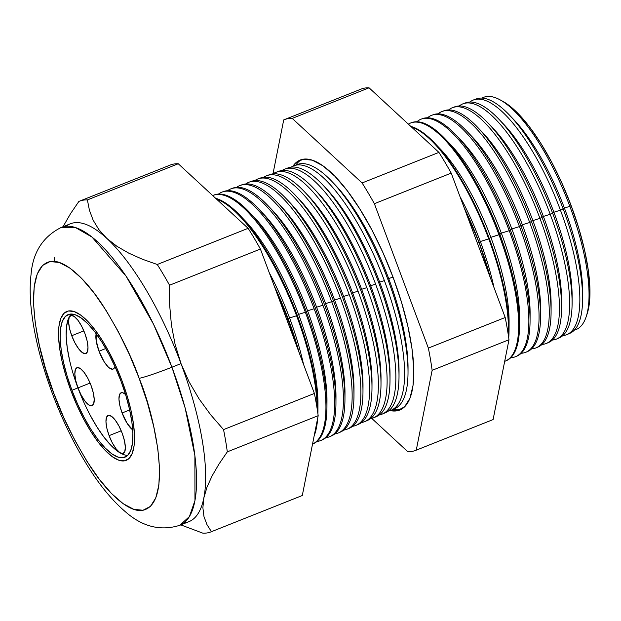 <?xml version="1.0" encoding="UTF-8"?>
<svg xmlns="http://www.w3.org/2000/svg" width="621" height="621" viewBox="0 0 621 621"><rect width="100%" height="100%" fill="white"/><g stroke="black" fill="none" stroke-linecap="round" stroke-linejoin="round"><path stroke-width="0.93" d="M71.733 335.713L83.858 330.884L71.733 335.713L69.49 328.299L68.597 321.841L69.172 317.315L71.136 315.414L74.194 316.423L77.873 320.188L81.615 326.141L84.852 333.376A20.462 6.544 68.3 0 1 85.861 353.559A20.462 6.544 68.3 0 1 71.733 335.713A20.462 6.544 68.3 0 1 70.724 315.53A20.462 6.544 68.3 0 1 84.852 333.376L87.087 340.789L87.988 347.248L87.406 351.773L85.442 353.675L82.391 352.666L78.712 348.893L74.97 342.939L71.733 335.713M99.003 351.214L105.749 348.528L99.003 351.214L96.139 340.386L96.17 333.702A20.462 6.544 68.3 0 0 99.003 351.214A20.462 6.544 68.3 0 0 113.131 369.06A20.462 6.544 68.3 0 0 114.924 366.514L113.86 368.579L112.719 369.177L109.661 368.168L107.868 366.6L104.08 361.647L99.003 351.214M132.754 429.926L127.173 423.398L122.096 412.965L129.665 409.953L122.096 412.965L119.853 405.56L118.96 399.101L119.535 394.576L121.499 392.674L122.919 392.814L125.543 394.475A20.462 6.544 68.3 0 0 121.087 392.79L121.087 392.79A20.462 6.544 68.3 0 0 122.096 412.965A20.462 6.544 68.3 0 0 132.708 429.895M109.094 435.632L121.219 430.811L109.094 435.632L106.851 428.226L105.95 421.768L106.533 417.242L108.496 415.34L111.555 416.349L115.227 420.114L118.976 426.068L122.213 433.303A20.462 6.544 68.3 0 1 123.214 453.477A20.462 6.544 68.3 0 1 109.094 435.632A20.462 6.544 68.3 0 1 108.085 415.457A20.462 6.544 68.3 0 1 122.213 433.303L124.448 440.708L125.349 447.167L124.767 451.692L122.803 453.602L119.744 452.585L116.073 448.82L112.323 442.866L109.094 435.632M77.967 387.884L90.092 383.056L77.967 387.884L75.723 380.479L74.831 374.021L75.405 369.495L77.369 367.585L80.427 368.595L84.107 372.367L87.848 378.321L91.085 385.556A20.462 6.544 68.3 0 1 92.094 405.73A20.462 6.544 68.3 0 1 77.967 387.884A20.462 6.544 68.3 0 1 76.957 367.71A20.462 6.544 68.3 0 1 91.085 385.556L93.321 392.961L94.221 399.419L93.639 403.945L91.675 405.847L88.624 404.838L84.945 401.073L81.204 395.119L77.967 387.884M71.399 314.032A76.74 24.522 -111.7 0 0 77.936 387.892L71.935 390.283A76.74 24.522 68.3 0 1 68.155 314.606A76.74 24.522 68.3 0 1 121.126 381.527L125.884 395.608L129.517 409.317L131.885 422.125L132.886 433.543L132.498 443.122L130.728 450.512L127.639 455.41L123.354 457.646L118.037 457.118L111.896 453.858L105.166 447.989L98.102 439.73L90.977 429.398L84.068 417.405L77.641 404.193L71.935 390.283L67.169 376.202L63.544 362.493L61.176 349.685L60.167 338.274L60.563 328.688L62.333 321.298L65.422 316.399L69.707 314.164L75.025 314.692L81.165 317.952L87.895 323.828L94.959 332.088L102.085 342.412L108.993 354.412L115.421 367.616L121.126 381.527A76.74 24.522 68.3 0 1 124.906 457.203A76.74 24.522 68.3 0 1 71.935 390.283L77.936 387.892A76.74 24.522 -111.7 0 0 127.662 455.387M70.841 390.477A80.148 25.616 68.3 0 1 66.889 311.439A80.148 25.616 68.3 0 1 122.221 381.333A80.148 25.616 68.3 0 1 126.172 460.371A80.148 25.616 68.3 0 1 70.841 390.477L76.802 405.008L83.517 418.802L90.736 431.331L98.172 442.121L105.554 450.745L112.58 456.877L118.991 460.285L124.542 460.836L129.021 458.5L132.242 453.384L134.097 445.668L134.509 435.655L133.453 423.732L130.984 410.357L127.196 396.043L122.221 381.333L116.259 366.809L109.544 353.007L102.325 340.479L94.889 329.689L87.507 321.065L80.482 314.932L74.07 311.525L68.52 310.974L64.041 313.31L60.819 318.426L58.964 326.141L58.553 336.155L59.608 348.078L62.077 361.453L65.865 375.767L70.841 390.477A80.148 25.616 68.3 0 1 66.889 311.439A80.148 25.616 68.3 0 1 122.221 381.333A80.148 25.616 68.3 0 1 126.172 460.371A80.148 25.616 68.3 0 1 70.841 390.477L65.865 375.767L62.077 361.453L59.608 348.078L58.553 336.155L58.964 326.141L60.819 318.426L64.041 313.31L68.52 310.974L74.07 311.525L80.482 314.932L87.507 321.065L94.889 329.689L102.325 340.479L109.544 353.007L116.259 366.809L122.221 381.333L127.196 396.043L130.984 410.357L133.453 423.732L134.509 435.655L134.097 445.668L132.242 453.384L129.021 458.5L124.542 460.836L118.991 460.285L112.58 456.877L105.554 450.745L98.172 442.121L90.736 431.331L83.517 418.802L76.802 405.008L70.841 390.477M68.341 318.907L66.571 326.297L66.175 335.883L67.184 347.294L69.544 360.102M73.177 373.811L77.936 387.892L83.641 401.803M90.076 415.014L96.985 427.007L104.111 437.339L111.175 445.599L117.905 451.467M411.327 122.748A128.089 40.939 68.3 0 1 445.311 139.05A128.089 40.939 68.3 0 1 499.866 234.412L490.838 237.338A118.658 37.92 68.3 0 1 509.08 321.794A118.658 37.92 -111.7 0 0 490.838 237.338A118.658 37.92 -111.7 0 0 440.305 148.993A118.658 37.92 68.3 0 1 490.838 237.338L489.309 238.643A128.407 41.04 68.3 0 1 509.041 330.03A128.407 41.04 68.3 0 1 508.723 337.902A128.407 41.04 -111.7 0 0 489.309 238.643A128.407 41.04 -111.7 0 0 410.799 126.389A128.407 41.04 68.3 0 1 434.615 143.04A128.407 41.04 68.3 0 1 489.309 238.643L480.328 241.522A118.658 37.92 68.3 0 1 493.959 287.445A118.658 37.92 -111.7 0 0 480.328 241.522A118.658 37.92 -111.7 0 0 460.06 196.787A118.658 37.92 68.3 0 1 480.328 241.522L479.109 242.563A126.436 40.404 68.3 0 0 464.244 207.957L479.109 242.563A11.939 0.745 -20.5 0 0 477.363 243.059A11.939 0.745 159.5 0 1 479.109 242.563L490.357 277.804A126.436 40.404 68.3 0 0 479.109 242.563L480.328 241.522L488.727 238.868A128.431 41.04 -111.7 0 0 411.413 126.956A128.431 41.04 68.3 0 1 488.727 238.868L490.838 237.338L498.973 234.769A128.12 40.947 -111.7 0 0 408.37 124.138A128.12 40.947 68.3 0 1 410.869 122.911A128.12 40.947 68.3 0 1 498.973 234.769L501.349 233.154L509.22 230.67A127.81 40.846 -111.7 0 0 416.916 121.747A127.81 40.846 68.3 0 1 421.325 119.077A127.81 40.846 68.3 0 1 509.22 230.67L511.859 228.978L519.466 226.572A127.507 40.745 -111.7 0 0 427.512 117.804A127.507 40.745 68.3 0 1 431.781 115.25A127.507 40.745 68.3 0 1 519.466 226.572L522.37 224.794L529.713 222.473A127.196 40.652 -111.7 0 0 438.108 113.853A127.196 40.652 68.3 0 1 442.237 111.415A127.196 40.652 68.3 0 1 529.713 222.473L532.88 220.61L539.952 218.375A126.886 40.551 -111.7 0 0 448.696 109.909A126.886 40.551 68.3 0 1 452.693 107.588A126.886 40.551 68.3 0 1 539.952 218.375L543.391 216.426L550.198 214.276A126.583 40.45 -111.7 0 0 459.292 105.966A126.583 40.45 68.3 0 1 463.15 103.754A126.583 40.45 68.3 0 1 550.198 214.276L553.893 212.242L560.445 210.177A126.273 40.357 -111.7 0 0 469.887 102.023A126.273 40.357 68.3 0 1 473.606 99.927A126.273 40.357 68.3 0 1 560.445 210.177L564.404 208.058L569.837 206.343A124.976 39.938 -111.7 0 0 482.02 98.087A124.976 39.938 68.3 0 1 499.765 99.686A124.976 39.938 68.3 0 1 569.837 206.343L571.157 205.636A122.415 39.123 -111.7 0 0 502.521 101.169L499.765 99.686M513.87 119.713A118.658 37.92 68.3 0 1 564.404 208.058A118.658 37.92 -111.7 0 0 513.87 119.713L509.476 115.118A126.187 40.326 68.3 0 1 563.224 209.067A126.187 40.326 -111.7 0 0 476.439 98.886L473.606 99.927M475.057 99.484A126.187 40.326 68.3 0 1 509.476 115.118M503.359 123.897A118.658 37.92 68.3 0 1 553.893 212.242A118.658 37.92 -111.7 0 0 503.359 123.897L498.787 119.1A126.505 40.427 68.3 0 1 552.659 213.29A126.505 40.427 -111.7 0 0 465.665 102.838L463.15 103.754M464.43 103.358A126.505 40.427 68.3 0 1 498.787 119.1M492.849 128.081A118.658 37.92 68.3 0 1 543.391 216.426A118.658 37.92 -111.7 0 0 492.849 128.081L488.09 123.09A126.824 40.528 68.3 0 1 542.102 217.513A126.824 40.528 -111.7 0 0 454.882 106.781L452.693 107.588M453.811 107.231A126.824 40.528 68.3 0 1 488.09 123.09M482.338 132.257A118.658 37.92 68.3 0 1 532.88 220.61A118.658 37.92 -111.7 0 0 482.338 132.265L477.394 127.08A127.142 40.629 68.3 0 1 531.545 221.736A127.142 40.629 -111.7 0 0 444.108 110.732L442.237 111.415M443.184 111.112A127.142 40.629 68.3 0 1 477.394 127.08M471.828 136.441A118.658 37.92 68.3 0 1 522.37 224.794A118.658 37.92 -111.7 0 0 471.836 136.449L466.697 131.07A127.46 40.738 68.3 0 1 520.98 225.966A127.46 40.738 -111.7 0 0 433.334 114.683L431.781 115.25M432.565 114.986A127.46 40.738 68.3 0 1 466.697 131.07M461.318 140.625A118.658 37.92 68.3 0 1 511.859 228.978A118.658 37.92 -111.7 0 0 461.325 140.633L456.008 135.06A127.779 40.839 68.3 0 1 510.423 230.189A127.779 40.839 -111.7 0 0 422.552 118.627L421.325 119.077M421.946 118.867A127.779 40.839 68.3 0 1 456.008 135.06M450.807 144.809A118.658 37.92 68.3 0 1 501.349 233.154A118.658 37.92 -111.7 0 0 450.815 144.809L445.311 139.05M302.031 159.442A134.462 42.973 -111.7 0 0 295.821 165.054A134.462 42.973 -111.7 0 1 302.031 159.442M333.423 183.079A126.063 40.287 68.3 0 1 388.668 278.526L393.031 277.152L388.668 278.526A126.063 40.287 -111.7 0 0 334.975 184.67L331.831 181.379A131.458 42.011 68.3 0 1 387.815 279.248L388.668 278.526L387.815 279.248A131.458 42.011 -111.7 0 0 297.412 164.472L293.912 165.753A131.559 42.042 68.3 0 1 384.383 280.622A131.559 42.042 -111.7 0 0 291.171 167.127A131.559 42.042 68.3 0 1 293.912 165.753M393.077 409.41A134.462 42.973 -111.7 0 0 401.445 409.216A134.462 42.973 -111.7 0 1 393.077 409.41M393.109 277.362A134.547 42.996 68.3 0 1 400.087 409.891A134.547 42.996 68.3 0 1 390.236 410.59L397.013 410.807L404.519 406.895L409.938 398.302L413.043 385.354L413.733 368.548L411.971 348.528L407.826 326.079L401.453 302.047L393.109 277.362L383.11 252.964L371.832 229.809L359.714 208.772L347.224 190.663L334.843 176.185L323.036 165.885L312.27 160.171L302.955 159.248L295.449 163.16L292.949 166.149A134.547 42.996 68.3 0 1 300.587 159.884A134.547 42.996 68.3 0 1 393.109 277.362M295.712 165.233A131.458 42.011 68.3 0 1 331.831 181.379M324.341 186.587A126.063 40.287 68.3 0 1 379.656 282.113L384.383 280.622A131.559 42.042 68.3 0 1 391.207 410.217A131.559 42.042 68.3 0 1 388.272 411.102A131.559 42.042 -111.7 0 0 384.383 280.622L379.656 282.113A126.063 40.287 -111.7 0 0 325.971 188.256L322.664 184.794A131.73 42.096 68.3 0 1 378.763 282.865L379.656 282.113L378.763 282.865A131.73 42.096 -111.7 0 0 288.175 167.856L284.946 169.036A131.823 42.127 68.3 0 1 375.604 284.139A131.823 42.127 -111.7 0 0 282.081 170.496A131.823 42.127 68.3 0 1 284.946 169.036M286.599 168.547A131.73 42.096 68.3 0 1 322.664 184.794M315.251 190.096A126.063 40.287 68.3 0 1 370.652 285.699L375.604 284.139A131.823 42.127 68.3 0 1 382.435 413.99A131.823 42.127 68.3 0 1 379.361 414.898A131.823 42.127 -111.7 0 0 375.604 284.139L370.652 285.699A126.063 40.287 -111.7 0 0 316.958 191.842L313.496 188.217A132.001 42.189 68.3 0 1 369.712 286.491L370.652 285.699L369.712 286.491A132.001 42.189 -111.7 0 0 278.938 171.241L275.98 172.32A132.087 42.212 68.3 0 1 366.817 287.647A132.087 42.212 -111.7 0 0 272.999 173.857A132.087 42.212 68.3 0 1 275.98 172.32M277.494 171.87A132.001 42.189 68.3 0 1 313.496 188.217M306.169 193.597A126.063 40.287 68.3 0 1 361.639 289.285L366.817 287.647A132.087 42.212 68.3 0 1 373.671 417.762A132.087 42.212 68.3 0 1 370.442 418.701A132.087 42.212 -111.7 0 0 366.817 287.647L361.639 289.285A126.063 40.287 -111.7 0 0 307.954 195.429L304.329 191.633A132.273 42.275 68.3 0 1 360.661 290.116L361.639 289.285L360.661 290.116A132.273 42.275 -111.7 0 0 269.7 174.625L267.022 175.603A132.351 42.298 68.3 0 1 358.038 291.164A132.351 42.298 -111.7 0 0 263.909 177.226A132.351 42.298 68.3 0 1 267.022 175.603M268.388 175.184A132.273 42.275 68.3 0 1 304.329 191.633M297.086 197.105A126.063 40.287 68.3 0 1 352.635 292.871L358.038 291.164A132.351 42.298 68.3 0 1 364.9 421.535A132.351 42.298 68.3 0 1 361.531 422.497A132.351 42.298 -111.7 0 0 358.038 291.164L352.635 292.871A126.063 40.287 -111.7 0 0 298.942 199.015L295.161 195.056A132.545 42.36 68.3 0 1 351.61 293.733L352.635 292.871L351.61 293.733A132.545 42.36 -111.7 0 0 260.463 178.01L258.057 178.887A132.615 42.383 68.3 0 1 349.258 294.68A132.615 42.383 -111.7 0 0 254.82 180.595A132.615 42.383 68.3 0 1 258.057 178.887M259.283 178.506A132.545 42.36 68.3 0 1 295.161 195.056M287.997 200.614A126.063 40.287 68.3 0 1 343.623 296.458L349.258 294.68A132.615 42.383 68.3 0 1 356.136 425.307A132.615 42.383 68.3 0 1 352.612 426.293A132.615 42.383 -111.7 0 0 349.258 294.68L343.623 296.458A126.063 40.287 -111.7 0 0 289.937 202.601L286.002 198.472A132.816 42.445 68.3 0 1 342.559 297.358L343.623 296.458L342.559 297.358A132.816 42.445 -111.7 0 0 251.226 181.394L249.099 182.17A132.878 42.469 68.3 0 1 340.479 298.189A132.878 42.469 -111.7 0 0 245.737 183.963A132.878 42.469 68.3 0 1 249.099 182.17M250.178 181.829A132.816 42.445 68.3 0 1 286.002 198.472M278.914 204.123A126.063 40.287 68.3 0 1 334.618 300.044L340.479 298.189A132.878 42.469 68.3 0 1 347.372 429.08A132.878 42.469 68.3 0 1 343.692 430.089A132.878 42.469 -111.7 0 0 340.479 298.189L334.618 300.044A126.063 40.287 -111.7 0 0 280.925 206.18L276.834 201.887A133.088 42.531 68.3 0 1 333.508 300.975L334.618 300.044L333.508 300.975A133.088 42.531 -111.7 0 0 241.988 184.779A133.088 42.531 68.3 0 1 276.834 201.887M331.692 301.705A133.142 42.554 -111.7 0 0 236.655 187.34A133.142 42.554 68.3 0 1 240.133 185.454A133.142 42.554 68.3 0 1 331.692 301.705L333.508 300.975L331.692 301.705A133.142 42.554 68.3 0 1 338.6 432.853A133.142 42.554 68.3 0 1 334.781 433.885A133.142 42.554 -111.7 0 0 331.692 301.705L325.606 303.622L331.692 301.705M269.832 207.639A126.063 40.287 68.3 0 1 325.606 303.622A126.063 40.287 -111.7 0 0 271.92 209.766L267.667 205.31A133.36 42.624 68.3 0 1 324.457 304.6L325.606 303.622L324.457 304.6A133.36 42.624 -111.7 0 0 232.751 188.163L231.167 188.737A133.406 42.632 68.3 0 1 322.912 305.214A133.406 42.632 -111.7 0 0 227.565 190.709A133.406 42.632 68.3 0 1 231.167 188.737M231.967 188.474A133.36 42.624 68.3 0 1 267.667 205.31M260.75 211.148A126.063 40.287 68.3 0 1 316.601 307.209L322.912 305.214A133.406 42.632 68.3 0 1 329.836 436.633A133.406 42.632 68.3 0 1 325.862 437.673A133.406 42.632 -111.7 0 0 322.912 305.214L316.601 307.209A126.063 40.287 -111.7 0 0 262.908 213.352L258.499 208.726A133.631 42.709 68.3 0 1 315.414 308.218L316.601 307.209L315.414 308.218A133.631 42.709 -111.7 0 0 223.513 191.547L222.209 192.021A133.67 42.717 68.3 0 1 314.133 308.73A133.67 42.717 -111.7 0 0 218.483 194.086A133.67 42.717 68.3 0 1 222.209 192.021M222.869 191.796A133.631 42.709 68.3 0 1 258.499 208.726M251.66 214.656A126.063 40.287 68.3 0 1 307.597 310.795L314.133 308.73A133.67 42.717 68.3 0 1 321.065 440.405A133.67 42.717 68.3 0 1 316.943 441.461A133.67 42.717 -111.7 0 0 314.133 308.73L307.597 310.795A126.063 40.287 -111.7 0 0 253.904 216.939L249.331 212.149A133.903 42.795 68.3 0 1 306.363 311.843L307.597 310.795L306.363 311.843A133.903 42.795 -111.7 0 0 214.276 194.932L213.244 195.304A133.934 42.802 68.3 0 1 305.353 312.247A133.934 42.802 -111.7 0 0 212.654 195.537A133.934 42.802 68.3 0 1 213.244 195.304M213.764 195.126A133.903 42.795 68.3 0 1 249.331 212.149M242.578 218.165A126.063 40.287 68.3 0 1 298.585 314.381L305.353 312.247A133.934 42.802 68.3 0 1 312.534 444.069A133.934 42.802 -111.7 0 0 305.353 312.247L298.585 314.381A126.063 40.287 -111.7 0 0 244.899 220.525L240.164 215.565A134.175 42.88 68.3 0 1 297.312 315.46L298.585 314.381L297.312 315.46A134.175 42.88 -111.7 0 0 215.596 198.254A134.175 42.88 68.3 0 1 240.164 215.565M296.574 315.755A134.198 42.888 -111.7 0 0 216.442 199.038A134.198 42.888 68.3 0 1 296.574 315.755L297.312 315.46L296.574 315.755A134.198 42.888 68.3 0 1 317.184 408.882A134.198 42.888 -111.7 0 0 296.574 315.755L289.58 317.968L296.574 315.755M269.242 272.666A126.063 40.287 68.3 0 1 289.58 317.968A126.063 40.287 -111.7 0 0 269.242 272.666M288.26 319.085L289.58 317.968L288.26 319.085A134.446 42.965 -111.7 0 0 274.187 285.885A134.446 42.965 68.3 0 1 288.26 319.085L287.787 319.272A134.462 42.973 -111.7 0 0 276.415 291.854A134.462 42.973 68.3 0 1 287.787 319.272L288.26 319.085A134.446 42.965 68.3 0 1 299.221 352.837A134.446 42.965 -111.7 0 0 288.26 319.085M286.786 319.59L287.787 319.272A134.462 42.973 68.3 0 1 297.055 347.061A134.462 42.973 -111.7 0 0 287.787 319.272L286.786 319.59M171.932 367.205L153.472 324.123L126.04 276.128L91.986 237.059L75.358 227.496L61.277 227.41A160.296 51.233 68.3 0 1 171.932 367.205L181.014 363.595A160.296 51.233 -111.7 0 0 106.796 238.379A160.296 51.233 -111.7 0 0 70.352 223.793L61.277 227.41C42.942 236.624 32.866 252.305 31.05 274.451C29.886 284.565 29.893 295.604 31.097 307.589C33.829 334.114 40.916 362.749 52.358 393.481C62.76 421.162 75.04 446.142 89.207 468.428C100.703 486.522 112.711 500.914 125.232 511.611C142.372 526.787 160.575 531.343 179.826 525.281L189.428 516.54L194.963 500.518L194.885 455.651L185.151 407.997L171.932 367.205A160.296 51.233 68.3 0 1 179.826 525.281L188.908 521.671A160.296 51.233 -111.7 0 0 203.843 497.941L202.881 507.768L203.983 516.602L206.933 524.551L211.427 531.677L302.295 495.511L318.177 415.682A177.932 56.868 -111.7 0 0 314.397 393.442L260.416 249.052A177.932 56.868 -111.7 0 0 248.128 228.318L178.258 163.75A177.932 56.868 -111.7 0 0 170.224 165.07L79.356 201.235A177.932 56.868 68.3 0 1 87.39 199.915L178.258 163.75L87.39 199.915L89.424 210.24L93.134 220.152L98.832 229.56L106.796 238.379L116.857 246.25L128.78 253.158L142.364 259.213L157.26 264.492L248.128 228.318L157.26 264.492A177.932 56.868 68.3 0 1 169.541 285.218L260.416 249.052L169.541 285.218L169.665 305.167L171.427 325L175.122 344.5L181.014 363.595L189.056 381.783L199.007 398.791L210.635 414.75L223.529 429.608L314.397 393.442L223.529 429.608A177.932 56.868 68.3 0 1 227.309 451.855L318.177 415.682L227.309 451.855L219.011 464.011L212.149 475.802L207.003 487.143L203.843 497.941A160.296 51.233 -111.7 0 0 181.014 363.595L171.932 367.205A27.285 1.692 159.5 0 1 139.166 378.321A27.285 1.692 -20.5 0 0 171.932 367.205M52.35 393.458A27.285 1.692 -20.5 0 0 53.895 393.489C38.58 357.424 19.111 268.862 50.037 261.557C64.328 258.491 86.218 279.691 102.744 305.229C119.511 332.243 131.652 356.609 139.166 378.321L129.277 354.211L118.13 331.311L106.152 310.516L93.802 292.615L81.561 278.301L69.894 268.117L59.251 262.466L50.037 261.557L42.616 265.423L37.26 273.923L34.186 286.723L33.511 303.343L35.25 323.13L39.348 345.323L45.643 369.084L53.895 393.489L63.784 417.607L74.931 440.499L86.909 461.294L99.259 479.195L111.501 493.509L123.168 503.693L133.81 509.344L143.024 510.252L150.445 506.387L155.801 497.887L158.875 485.086L159.55 468.475L157.812 448.688L153.713 426.487L147.418 402.726L139.166 378.321C154.482 414.393 173.95 502.948 143.024 510.252C128.733 513.326 106.843 492.127 90.317 466.581C73.55 439.567 61.409 415.201 53.895 393.489A27.285 1.692 159.5 0 1 52.35 393.458M505.618 360.972A128.12 40.947 68.3 0 1 504.679 361.337A128.12 40.947 -111.7 0 0 498.973 234.769A128.12 40.947 68.3 0 1 505.618 360.972L506.511 360.591A128.089 40.939 -111.7 0 0 499.866 234.412A128.089 40.939 -111.7 0 0 411.777 122.578L410.869 122.911M556.765 338.965L559.226 337.902A126.505 40.427 -111.7 0 0 552.659 213.29L550.198 214.276A126.583 40.45 68.3 0 1 556.765 338.965A126.583 40.45 68.3 0 1 552.442 340.005A126.583 40.45 -111.7 0 0 550.198 214.276L543.391 216.426L539.952 218.375A126.886 40.551 68.3 0 1 546.534 343.366A126.886 40.551 68.3 0 1 542.04 344.422A126.886 40.551 -111.7 0 0 539.952 218.375L532.88 220.61L529.713 222.473A127.196 40.652 68.3 0 1 536.303 347.768A127.196 40.652 68.3 0 1 531.63 348.839A127.196 40.652 -111.7 0 0 529.713 222.473L522.37 224.794L519.466 226.572A127.507 40.745 68.3 0 1 526.08 352.169A127.507 40.745 68.3 0 1 521.221 353.248A127.507 40.745 -111.7 0 0 519.466 226.572L511.859 228.978L509.22 230.67A127.81 40.846 68.3 0 1 515.849 356.57A127.81 40.846 68.3 0 1 510.811 357.657A127.81 40.846 -111.7 0 0 509.22 230.67L501.349 233.154L499.866 234.412A128.089 40.939 68.3 0 1 519.552 325.583A128.089 40.939 68.3 0 1 506.061 360.778M546.534 343.366L548.677 342.443A126.824 40.528 -111.7 0 0 542.102 217.513A126.824 40.528 68.3 0 1 561.594 307.775A126.824 40.528 68.3 0 1 547.59 342.854M536.303 347.768L538.135 346.984A127.142 40.629 -111.7 0 0 531.545 221.736A127.142 40.629 68.3 0 1 551.083 312.231A127.142 40.629 68.3 0 1 537.204 347.341M526.08 352.169L527.594 351.517A127.46 40.738 -111.7 0 0 520.98 225.966A127.46 40.738 68.3 0 1 540.573 316.679A127.46 40.738 68.3 0 1 526.825 351.82M515.849 356.57L517.052 356.058A127.779 40.839 -111.7 0 0 510.423 230.189A127.779 40.839 68.3 0 1 530.062 321.127A127.779 40.839 68.3 0 1 516.447 356.299M488.727 238.868A128.431 41.04 68.3 0 1 508.343 335.255A128.431 41.04 -111.7 0 0 488.727 238.868M382.435 413.99L385.594 412.631A131.73 42.096 -111.7 0 0 378.763 282.865A131.73 42.096 68.3 0 1 399.016 376.621A131.73 42.096 68.3 0 1 383.98 413.206M373.671 417.762L376.559 416.52A132.001 42.189 -111.7 0 0 369.712 286.491A132.001 42.189 68.3 0 1 390.004 380.44A132.001 42.189 68.3 0 1 375.084 417.056M364.9 421.535L367.523 420.409A132.273 42.275 -111.7 0 0 360.661 290.116A132.273 42.275 68.3 0 1 380.999 384.252A132.273 42.275 68.3 0 1 366.188 420.898M356.136 425.307L358.488 424.298A132.545 42.36 -111.7 0 0 351.61 293.733A132.545 42.36 68.3 0 1 371.987 388.071A132.545 42.36 68.3 0 1 357.292 424.748M347.372 429.08L349.452 428.187A132.816 42.445 -111.7 0 0 342.559 297.358A132.816 42.445 68.3 0 1 362.975 391.882A132.816 42.445 68.3 0 1 348.389 428.591M340.417 432.076A133.088 42.531 -111.7 0 0 333.508 300.975A133.088 42.531 68.3 0 1 353.97 395.701A133.088 42.531 68.3 0 1 340.409 432.076L338.6 432.853M329.836 436.633L331.381 435.965A133.36 42.624 -111.7 0 0 324.457 304.6A133.36 42.624 68.3 0 1 344.958 399.513A133.36 42.624 68.3 0 1 330.597 436.276M321.065 440.405L322.338 439.854A133.631 42.709 -111.7 0 0 315.414 308.218A133.631 42.709 68.3 0 1 335.953 403.324A133.631 42.709 68.3 0 1 321.694 440.11M312.301 444.178L313.302 443.743A133.903 42.795 -111.7 0 0 306.363 311.843A133.903 42.795 68.3 0 1 326.941 407.143A133.903 42.795 68.3 0 1 312.798 443.945M315.779 427.753A134.198 42.888 68.3 0 1 315.592 428.7A134.198 42.888 -111.7 0 0 315.779 427.753M314.156 435.888A134.175 42.88 -111.7 0 0 317.673 418.243A134.175 42.88 68.3 0 1 314.156 435.888M317.89 413.602A134.175 42.88 -111.7 0 0 297.312 315.46A134.175 42.88 68.3 0 1 317.929 410.955A134.175 42.88 68.3 0 1 317.89 413.602M66.082 226.285A160.296 51.233 68.3 0 1 106.796 238.379L98.832 229.56L93.134 220.152L89.424 210.24L87.39 199.915A177.932 56.868 -111.7 0 0 78.883 201.429L70.538 213.663L63.039 226.704L70.538 213.663L78.883 201.429A177.932 56.868 68.3 0 1 79.356 201.235M210.954 531.871L301.822 495.705A177.932 56.868 -111.7 0 0 302.295 495.511L211.427 531.677A177.932 56.868 68.3 0 1 210.954 531.871A177.932 56.868 68.3 0 1 202.92 533.191L180.82 524.885L202.92 533.191A177.932 56.868 -111.7 0 0 211.427 531.677L206.933 524.551L203.983 516.602L202.881 507.768L203.843 497.941A160.296 51.233 68.3 0 1 184.095 522.797M360.553 89.323A177.932 56.868 68.3 0 1 369.06 87.809L438.923 152.386A177.932 56.868 68.3 0 1 451.211 173.112L505.199 317.502A177.932 56.868 68.3 0 1 508.979 339.749L493.097 419.571L416.256 450.155A177.932 56.868 68.3 0 1 415.783 450.349A177.932 56.868 68.3 0 1 407.749 451.661L371.777 418.414L407.749 451.661A177.932 56.868 -111.7 0 0 416.256 450.155L493.097 419.571L508.979 339.749L432.138 370.326L416.256 450.155L432.138 370.326L508.979 339.749A177.932 56.868 -111.7 0 0 505.199 317.502L428.358 348.086A177.932 56.868 68.3 0 1 432.138 370.326A177.932 56.868 -111.7 0 0 428.358 348.086L505.199 317.502L451.211 173.112L374.37 203.696L428.358 348.086L374.37 203.696L451.211 173.112A177.932 56.868 -111.7 0 0 438.923 152.386L362.09 182.962A177.932 56.868 68.3 0 1 374.37 203.696A177.932 56.868 -111.7 0 0 362.09 182.962L438.923 152.386L369.06 87.809L292.219 118.394L362.09 182.962L292.219 118.394L369.06 87.809A177.932 56.868 -111.7 0 0 361.026 89.129L284.185 119.713A177.932 56.868 68.3 0 1 292.219 118.394A177.932 56.868 -111.7 0 0 283.712 119.907A177.932 56.868 68.3 0 1 284.185 119.713M566.996 334.564L569.768 333.368A126.187 40.326 -111.7 0 0 563.224 209.067L560.445 210.177A126.273 40.357 68.3 0 1 566.996 334.564A126.273 40.357 68.3 0 1 562.851 335.588A126.273 40.357 -111.7 0 0 560.445 210.177L553.893 212.242L552.659 213.29A126.505 40.427 68.3 0 1 572.104 303.327A126.505 40.427 68.3 0 1 557.968 338.367M502.28 101.037L507.404 104.219L518.139 113.589L529.41 126.762L540.775 143.234L551.797 162.376L562.052 183.451L571.157 205.636L578.749 228.101L584.54 249.968L588.312 270.399L589.919 288.61L589.29 303.894L587.101 313.939M272.976 173.857L283.712 119.907L272.976 173.857M415.783 450.349L492.624 419.765A177.932 56.868 -111.7 0 0 493.097 419.571M169.75 165.264A177.932 56.868 68.3 0 1 178.258 163.75L248.128 228.318A177.932 56.868 68.3 0 1 260.416 249.052L314.397 393.442A177.932 56.868 68.3 0 1 318.177 415.682L302.295 495.511M391.207 410.217L394.638 408.742A131.458 42.011 -111.7 0 0 387.815 279.248A131.458 42.011 68.3 0 1 408.02 372.81A131.458 42.011 68.3 0 1 392.876 409.355M54.454 257.443L54.71 261.441M189.056 381.783L181.014 363.595A160.296 51.233 68.3 0 1 203.843 497.941L207.003 487.143L212.149 475.802L219.011 464.011L227.309 451.855A177.932 56.868 -111.7 0 0 223.529 429.608L210.635 414.75L199.007 398.791L189.056 381.783M116.857 246.25L106.796 238.379A160.296 51.233 68.3 0 1 181.014 363.595L175.122 344.5L171.427 325L169.665 305.167L169.541 285.218A177.932 56.868 -111.7 0 0 157.26 264.492L142.364 259.213L128.78 253.158L116.857 246.25M586.162 316.757L587.148 313.791A122.415 39.123 -111.7 0 0 571.157 205.636L569.837 206.343A124.976 39.938 68.3 0 1 586.162 316.757A124.976 39.938 68.3 0 1 574.371 330.108A124.976 39.938 -111.7 0 0 569.837 206.343L564.404 208.058L563.224 209.067A126.187 40.326 68.3 0 1 582.614 298.88A126.187 40.326 68.3 0 1 568.347 333.881M303.537 364.403A126.063 40.287 -111.7 0 0 289.58 317.968A126.063 40.287 68.3 0 1 303.537 364.403M317.929 410.955L317.96 404.108A126.063 40.287 -111.7 0 0 298.585 314.381A126.063 40.287 68.3 0 1 317.898 407.415M326.941 407.143L326.972 400.522A126.063 40.287 -111.7 0 0 307.597 310.795A126.063 40.287 68.3 0 1 326.91 403.72M335.953 403.324L335.977 396.935A126.063 40.287 -111.7 0 0 316.601 307.209A126.063 40.287 68.3 0 1 335.922 400.025M344.958 399.513L344.989 393.349A126.063 40.287 -111.7 0 0 325.606 303.622A126.063 40.287 68.3 0 1 344.934 396.338M353.97 395.701L353.993 389.763A126.063 40.287 -111.7 0 0 334.618 300.044A126.063 40.287 68.3 0 1 353.947 392.643M362.975 391.882L363.006 386.177A126.063 40.287 -111.7 0 0 343.623 296.458A126.063 40.287 68.3 0 1 362.959 388.948M371.987 388.071L372.01 382.598A126.063 40.287 -111.7 0 0 352.635 292.871A126.063 40.287 68.3 0 1 371.971 385.253M380.999 384.252L381.022 379.012A126.063 40.287 -111.7 0 0 361.639 289.285A126.063 40.287 68.3 0 1 380.976 381.558M390.004 380.44L390.027 375.426A126.063 40.287 -111.7 0 0 370.652 285.699A126.063 40.287 68.3 0 1 389.988 377.871M399.016 376.621L399.031 371.839A126.063 40.287 -111.7 0 0 379.656 282.113A126.063 40.287 68.3 0 1 399 374.176M408.02 372.81L408.044 368.253A126.063 40.287 -111.7 0 0 388.668 278.526A126.063 40.287 68.3 0 1 408.013 370.481M519.591 317.61A118.658 37.92 -111.7 0 0 501.349 233.154A118.658 37.92 68.3 0 1 519.591 317.618L519.552 325.583M530.062 321.127L530.101 313.426A118.658 37.92 -111.7 0 0 511.859 228.978A118.658 37.92 68.3 0 1 530.101 313.434M540.604 309.242A118.658 37.92 -111.7 0 0 522.37 224.794A118.658 37.92 68.3 0 1 540.604 309.25L540.573 316.679M551.114 305.066A118.658 37.92 -111.7 0 0 532.88 220.61A118.658 37.92 68.3 0 1 551.114 305.066L551.083 312.231M561.625 300.882A118.658 37.92 -111.7 0 0 543.391 216.426A118.658 37.92 68.3 0 1 561.625 300.882L561.594 307.775M572.135 296.698A118.658 37.92 -111.7 0 0 553.893 212.242A118.658 37.92 68.3 0 1 572.135 296.698L572.104 303.327M582.645 292.514A118.658 37.92 -111.7 0 0 564.404 208.058A118.658 37.92 68.3 0 1 582.645 292.522L582.614 298.88M434.615 143.04L440.305 148.993M240.133 185.454L241.988 184.779M509.041 330.03L509.08 321.794"/></g></svg>
